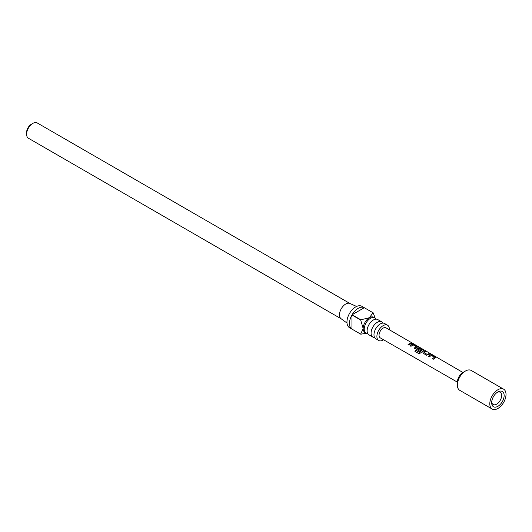 <?xml version="1.0" encoding="UTF-8"?>
<svg xmlns="http://www.w3.org/2000/svg" width="532" height="532" viewBox="0 0 532 532"><rect width="100%" height="100%" fill="white"/><g stroke="black" fill="none" stroke-linecap="round" stroke-linejoin="round"><path stroke-width="0.8" d="M411.741 342.907L413.204 343.625M387.549 325.205L384.629 323.523A8.818 5.094 120 0 0 380.22 323.955A8.818 5.094 120 0 0 378.631 325.112A8.818 5.094 120 0 0 374.189 332.806A8.818 5.094 120 0 0 375.811 338.798L378.724 340.487A8.818 5.094 -60 0 1 377.374 333.418A8.818 5.094 -60 0 1 383.14 325.644A8.818 5.094 -60 0 1 387.549 325.205A8.818 5.094 -60 0 1 389.358 329.767M381.737 321.847L377.767 319.559A8.818 5.094 120 0 0 373.358 319.998A8.818 5.094 120 0 0 371.768 321.155A8.818 5.094 120 0 0 367.326 328.843A8.818 5.094 120 0 0 368.949 334.841L372.912 337.128A8.818 5.094 -60 0 1 371.562 330.059A8.818 5.094 -60 0 1 377.321 322.286A8.818 5.094 -60 0 1 381.737 321.847A8.818 5.094 -60 0 1 382.94 323.11M423.08 353.328L423.026 352.084L425.234 351.1L426.172 351.639L424.084 352.53L427.103 354.372L429.311 353.467L430.242 354.013L426.351 355.23L422.727 352.862M341.298 318.874A8.818 5.094 -60 0 1 341.039 318.701A8.818 5.094 -60 0 1 340.028 311.559A8.818 5.094 -60 0 1 345.714 304.031A8.818 5.094 -60 0 1 349.843 303.453L356.6 306.445M26.6 134.204L26.6 132.475A6.703 3.87 -60 0 1 31.341 124.262L32.838 123.397A8.818 5.094 120 0 0 26.6 134.204A8.818 5.094 120 0 0 28.429 138.24L341.165 318.794M31.341 124.262L32.838 123.397A8.818 5.094 120 0 1 37.247 122.959L349.983 303.519M374.608 337.541A8.818 5.094 -60 0 1 372.912 337.128M367.745 333.577A8.818 5.094 -60 0 1 366.049 333.165A8.818 5.094 -60 0 1 364.699 326.096A8.818 5.094 -60 0 1 370.465 318.322A8.818 5.094 -60 0 1 374.874 317.89A8.818 5.094 -60 0 1 376.077 319.147M366.049 333.165L365.005 332.56A8.818 5.094 -60 0 1 363.176 328.523A8.818 5.094 -60 0 1 369.414 317.717L373.032 312.75L364.3 307.709A12.349 7.129 120 0 0 358.189 308.354A12.349 7.129 120 0 0 352.078 314.764L360.809 319.805L369.414 317.717A8.818 5.094 -60 0 1 373.823 317.285L374.874 317.89M383.585 339.775A8.818 5.094 -60 0 1 383.14 340.048A8.818 5.094 -60 0 1 378.724 340.487M367.472 332.979L360.809 334.216A12.349 7.129 -60 0 1 360.743 334.176L349.517 327.692A12.349 7.129 -60 0 1 347.622 317.797A12.349 7.129 -60 0 1 355.695 306.917A12.349 7.129 -60 0 1 361.866 306.306L373.092 312.789A12.349 7.129 -60 0 1 373.158 312.823L375.146 318.063M352.078 329.168L360.683 334.143L363.176 328.523L360.683 320.025L351.951 314.984A12.349 7.129 120 0 0 351.951 329.095L360.683 334.143A12.349 7.129 -60 0 0 360.743 334.176M434.797 358.069L433.307 359.26L432.37 358.721L434.418 357.251L431.399 355.429L429.211 356.906L428.28 356.354L430.461 354.831L432.17 355.13L435.449 357.032L435.489 357.737L434.797 358.069M416.982 349.817L416.935 348.566L418.305 347.775L420.007 348.081L423.292 349.976L423.326 350.688L420.426 353.055L418.844 353.64L414.913 351.359L415.678 350.196L419.382 352.344L422.155 350.136L419.136 348.32L418.445 348.586L417.893 348.952L420.553 350.575L419.675 351.359L416.629 349.358M416.556 347.489L415.06 348.686L414.129 348.134L416.177 346.671L413.158 344.856L410.97 346.325L410.032 345.787L412.227 344.251L413.936 344.55L417.221 346.452L417.241 347.163L416.556 347.489M410.471 343.965L408.975 345.168L408.044 344.616L411.07 342.887L412.001 343.433L410.471 343.965M457.367 382.129L380.247 337.86A5.785 3.338 -60 0 1 379.356 333.225A5.785 3.338 -60 0 1 383.14 328.118A5.785 3.338 -60 0 1 386.033 327.838L412.559 343.24M410.079 345.893L412.2 344.404L413.889 344.716L417.221 346.452L417.241 347.163M417.028 349.923L416.955 348.693L418.278 347.935L419.961 348.241L423.292 349.976L423.326 350.688M428.327 356.46L430.441 354.984L432.117 355.29L435.449 357.032L435.489 357.737M503.644 389.178L471.206 370.452A11.465 6.623 120 0 0 465.473 371.017L462.98 372.46A7.94 4.582 120 0 0 457.367 382.182L457.367 385.062A11.465 6.623 120 0 0 459.741 390.315L492.173 409.042A11.465 6.623 -60 0 1 490.418 399.851A11.465 6.623 -60 0 1 497.905 389.743A11.465 6.623 -60 0 1 503.644 389.178A11.465 6.623 -60 0 1 505.4 398.368A11.465 6.623 -60 0 1 497.905 408.47A11.465 6.623 -60 0 1 492.173 409.042M462.98 372.46L465.473 371.017A11.465 6.623 120 0 0 457.367 385.062M497.905 391.904L497.905 391.904A8.818 5.094 -60 0 1 504.143 395.509A8.818 5.094 -60 0 1 497.905 406.308A8.818 5.094 -60 0 1 491.668 402.711A8.818 5.094 -60 0 1 497.905 391.904L497.905 391.904M491.708 401.926A7.056 4.076 120 0 0 493.131 404.5A7.056 4.076 120 0 0 496.662 404.147A7.056 4.076 120 0 0 501.27 397.929A7.056 4.076 120 0 0 500.186 392.277A7.056 4.076 120 0 0 497.247 392.323M352.078 314.764L364.3 307.709M351.951 329.095L351.951 314.984M408.091 344.729L411.07 342.887M411.023 343.047L411.954 343.592M411.914 343.313L412.845 343.612M414.175 348.241L416.177 346.671M417.174 346.611L417.221 347.316M418.937 353.687L415.007 351.406L415.745 350.282L419.382 352.344M423.246 350.136L423.299 350.841M420.573 350.708L417.893 348.952M419.449 352.423L422.155 350.136M423.126 353.434L423.026 352.084M424.084 352.53L427.123 354.505L429.311 353.467M429.264 353.627L430.195 354.172M423.046 352.211L425.234 351.1M425.188 351.26L426.125 351.798M432.416 358.827L434.418 357.251M435.402 357.191L435.462 357.896M341.039 318.701L347.01 323.064M462.933 372.486L413.164 343.592"/></g></svg>

